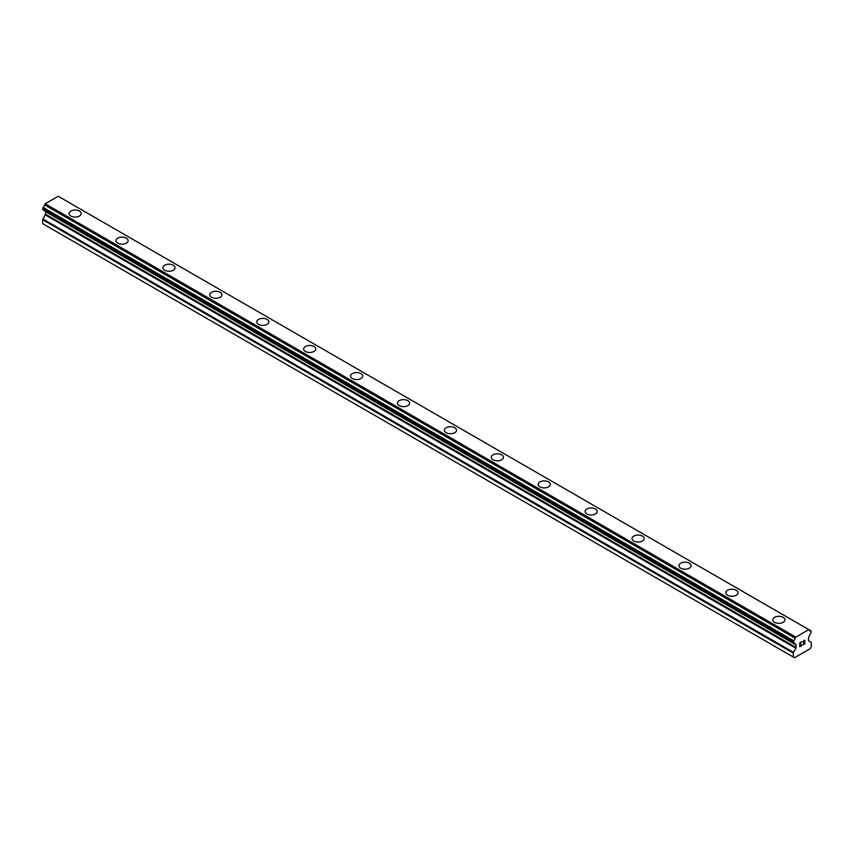 <?xml version="1.0" encoding="UTF-8"?>
<svg xmlns="http://www.w3.org/2000/svg" width="854" height="854" viewBox="0 0 854 854"><rect width="100%" height="100%" fill="white"/><g stroke="black" fill="none" stroke-linecap="round" stroke-linejoin="round"><path stroke-width="1.28" d="M79.454 211.077A6.085 3.512 180 0 1 81.226 213.553A6.085 3.512 180 0 1 77.479 216.799A6.085 3.512 180 0 1 70.85 216.03A6.085 3.512 180 0 1 69.067 213.553A6.085 3.512 180 0 1 72.825 210.319A6.085 3.512 180 0 1 79.454 211.077M69.067 213.553A6.085 3.512 180 0 1 72.825 210.308A6.085 3.512 180 0 1 79.454 211.066A6.085 3.512 180 0 1 81.226 213.553M115.984 240.636A6.085 3.512 180 0 1 119.731 237.391A6.085 3.512 180 0 1 126.36 238.149A6.085 3.512 180 0 1 128.143 240.636A6.085 3.512 180 0 1 124.385 243.881A6.085 3.512 180 0 1 117.767 243.123A6.085 3.512 180 0 1 115.984 240.636A6.085 3.512 180 0 1 119.741 237.401A6.085 3.512 180 0 1 126.36 238.159A6.085 3.512 180 0 1 128.143 240.636M162.89 267.718A6.085 3.512 180 0 1 166.647 264.473A6.085 3.512 180 0 1 173.277 265.242A6.085 3.512 180 0 1 175.059 267.729A6.085 3.512 180 0 1 171.302 270.964A6.085 3.512 180 0 1 164.673 270.206A6.085 3.512 180 0 1 162.89 267.718A6.085 3.512 180 0 1 166.647 264.484A6.085 3.512 180 0 1 173.277 265.242A6.085 3.512 180 0 1 175.059 267.718M209.806 294.801A6.085 3.512 180 0 1 213.564 291.566A6.085 3.512 180 0 1 220.193 292.324A6.085 3.512 180 0 1 221.976 294.811A6.085 3.512 180 0 1 218.218 298.046A6.085 3.512 180 0 1 211.589 297.288A6.085 3.512 180 0 1 209.806 294.801A6.085 3.512 180 0 1 213.564 291.566A6.085 3.512 180 0 1 220.193 292.335A6.085 3.512 180 0 1 221.976 294.801M256.723 321.894A6.085 3.512 180 0 1 260.47 318.649A6.085 3.512 180 0 1 267.099 319.407A6.085 3.512 180 0 1 268.882 321.894A6.085 3.512 180 0 1 265.135 325.139A6.085 3.512 180 0 1 258.506 324.371A6.085 3.512 180 0 1 256.723 321.894A6.085 3.512 180 0 1 260.481 318.659A6.085 3.512 180 0 1 267.099 319.417A6.085 3.512 180 0 1 268.882 321.894M303.64 348.976A6.085 3.512 180 0 1 307.387 345.731A6.085 3.512 180 0 1 314.016 346.489A6.085 3.512 180 0 1 315.799 348.976A6.085 3.512 180 0 1 312.041 352.222A6.085 3.512 180 0 1 305.412 351.464A6.085 3.512 180 0 1 303.64 348.976A6.085 3.512 180 0 1 307.397 345.742A6.085 3.512 180 0 1 314.016 346.5A6.085 3.512 180 0 1 315.799 348.976M350.546 376.059A6.085 3.512 180 0 1 354.303 372.814A6.085 3.512 180 0 1 360.932 373.582A6.085 3.512 180 0 1 362.715 376.07A6.085 3.512 180 0 1 358.958 379.304A6.085 3.512 180 0 1 352.328 378.546A6.085 3.512 180 0 1 350.546 376.059A6.085 3.512 180 0 1 354.303 372.824A6.085 3.512 180 0 1 360.932 373.593A6.085 3.512 180 0 1 362.715 376.059M397.462 403.152A6.085 3.512 180 0 1 401.22 399.907A6.085 3.512 180 0 1 407.838 400.665A6.085 3.512 180 0 1 409.621 403.152A6.085 3.512 180 0 1 405.874 406.387A6.085 3.512 180 0 1 399.245 405.629A6.085 3.512 180 0 1 397.462 403.152A6.085 3.512 180 0 1 401.22 399.907A6.085 3.512 180 0 1 407.838 400.675A6.085 3.512 180 0 1 409.621 403.152M444.379 430.235A6.085 3.512 180 0 1 448.126 426.989A6.085 3.512 180 0 1 454.755 427.747A6.085 3.512 180 0 1 456.538 430.235A6.085 3.512 180 0 1 452.78 433.48A6.085 3.512 180 0 1 446.162 432.711A6.085 3.512 180 0 1 444.379 430.235A6.085 3.512 180 0 1 448.136 427A6.085 3.512 180 0 1 454.755 427.758A6.085 3.512 180 0 1 456.538 430.235M501.672 454.84A6.085 3.512 180 0 1 503.454 457.317A6.085 3.512 180 0 1 499.697 460.562A6.085 3.512 180 0 1 493.068 459.804A6.085 3.512 180 0 1 491.285 457.317A6.085 3.512 180 0 1 495.042 454.082A6.085 3.512 180 0 1 501.672 454.84M491.285 457.317A6.085 3.512 180 0 1 495.042 454.072A6.085 3.512 180 0 1 501.672 454.83A6.085 3.512 180 0 1 503.454 457.317M538.201 484.41A6.085 3.512 180 0 1 541.959 481.165A6.085 3.512 180 0 1 548.588 481.934A6.085 3.512 180 0 1 550.36 484.41M548.588 481.923A6.085 3.512 180 0 1 550.36 484.399A6.085 3.512 180 0 1 546.613 487.645A6.085 3.512 180 0 1 539.984 486.887A6.085 3.512 180 0 1 538.201 484.399A6.085 3.512 180 0 1 541.959 481.154A6.085 3.512 180 0 1 548.588 481.923M595.494 509.016A6.085 3.512 180 0 1 597.277 511.493A6.085 3.512 180 0 1 593.53 514.727A6.085 3.512 180 0 1 586.901 513.969A6.085 3.512 180 0 1 585.118 511.493A6.085 3.512 180 0 1 588.876 508.247A6.085 3.512 180 0 1 595.494 509.016M585.118 511.493A6.085 3.512 180 0 1 588.865 508.247A6.085 3.512 180 0 1 595.494 509.005A6.085 3.512 180 0 1 597.277 511.493M632.024 538.575A6.085 3.512 180 0 1 635.782 535.33A6.085 3.512 180 0 1 642.411 536.088A6.085 3.512 180 0 1 644.194 538.575A6.085 3.512 180 0 1 640.436 541.82A6.085 3.512 180 0 1 633.807 541.052A6.085 3.512 180 0 1 632.024 538.575A6.085 3.512 180 0 1 635.792 535.341A6.085 3.512 180 0 1 642.411 536.098A6.085 3.512 180 0 1 644.194 538.575M678.941 565.658A6.085 3.512 180 0 1 682.698 562.412A6.085 3.512 180 0 1 689.327 563.181A6.085 3.512 180 0 1 691.11 565.668A6.085 3.512 180 0 1 687.353 568.903A6.085 3.512 180 0 1 680.723 568.145A6.085 3.512 180 0 1 678.941 565.658A6.085 3.512 180 0 1 682.698 562.423A6.085 3.512 180 0 1 689.327 563.181A6.085 3.512 180 0 1 691.11 565.658M725.857 592.74A6.085 3.512 180 0 1 729.615 589.495A6.085 3.512 180 0 1 736.233 590.263A6.085 3.512 180 0 1 738.016 592.751A6.085 3.512 180 0 1 734.269 595.985A6.085 3.512 180 0 1 727.64 595.227A6.085 3.512 180 0 1 725.857 592.74A6.085 3.512 180 0 1 729.615 589.506A6.085 3.512 180 0 1 736.233 590.274A6.085 3.512 180 0 1 738.016 592.74M772.774 619.833A6.085 3.512 180 0 1 776.521 616.588A6.085 3.512 180 0 1 783.15 617.346A6.085 3.512 180 0 1 784.933 619.833A6.085 3.512 180 0 1 781.175 623.078A6.085 3.512 180 0 1 774.546 622.31A6.085 3.512 180 0 1 772.774 619.833A6.085 3.512 180 0 1 776.532 616.599A6.085 3.512 180 0 1 783.15 617.357A6.085 3.512 180 0 1 784.933 619.833M800.006 642.955L800.006 644.503L800.006 642.945L801.735 641.952L800.006 642.955M800.006 644.503L800.945 643.969M800.956 644.226L800.006 644.77L800.945 644.215M800.006 646.329L801.735 645.325M799.782 646.702L801.735 645.581L799.782 646.713L799.782 642.816L801.735 641.696M803.091 641.888L803.742 640.532L804.884 640.244M804.884 641.386L804.415 642.4L804.884 641.386M804.415 642.4L803.368 644.386L804.404 642.389M803.368 644.386L805.194 643.329M802.888 644.909L805.194 643.585L802.888 644.919L804.82 641.034L804.372 640.425L803.315 641.77L803.465 641.119L804.671 640.425M795.17 644.033L793.74 643.201A2.658 1.537 -60 0 1 794.658 643.254A2.658 1.537 -60 0 1 795.17 644.033L795.885 644.471A1.11 0.64 -60 0 1 796.12 644.973L796.12 647.513A1.11 0.64 -60 0 1 795.896 648.282L793.547 652.371A1.11 0.64 -60 0 0 793.313 653.139L793.313 657.046L794.508 657.74L810.115 648.73L811.3 646.659L811.3 642.752A1.11 0.64 -60 0 0 811.076 642.251L808.727 640.874A1.11 0.64 -60 0 1 808.492 640.372L808.492 637.831A1.11 0.64 -60 0 1 808.727 637.063L809.453 635.782A2.658 1.537 -60 0 1 810.873 633.316L811.054 630.903L60.356 197.52M795.191 644.065L793.313 642.87L793.75 640.778A2.658 1.537 -60 0 0 795.181 638.258L795.821 637.116L808.802 629.622L809.432 630.028A2.658 1.537 -60 0 0 809.944 630.85A2.658 1.537 -60 0 0 810.862 630.903L811.054 630.903M45.433 211.269A1.11 0.64 -60 0 1 45.508 211.611L45.508 214.151A1.11 0.64 -60 0 1 45.273 214.92L42.924 219.008A1.11 0.64 120 0 0 42.7 219.777L42.7 223.684L43.885 224.378L794.508 657.74M42.935 209.828L793.547 643.19L42.935 209.828M808.802 629.622L58.179 196.26L45.198 203.754L44.568 204.896A2.658 1.537 -60 0 1 43.138 207.415L42.817 209.764L793.43 643.126M810.862 630.903L809.443 630.081M795.821 637.116L45.198 203.754M795.234 638.13L44.621 204.768M795.181 638.258L44.568 204.896M793.75 640.778L43.138 207.415M793.558 641.002L42.946 207.639M793.313 657.046L42.7 223.684M793.43 641.226L42.817 207.864M793.313 641.61L42.7 208.248M793.313 642.87L42.7 209.508M796.12 644.973L45.508 211.611M796.12 647.513L45.508 214.151M795.896 648.282L45.273 214.92M793.547 652.371L42.924 219.008M793.313 653.139L42.7 219.777M795.245 644.119L793.686 643.222"/></g></svg>
